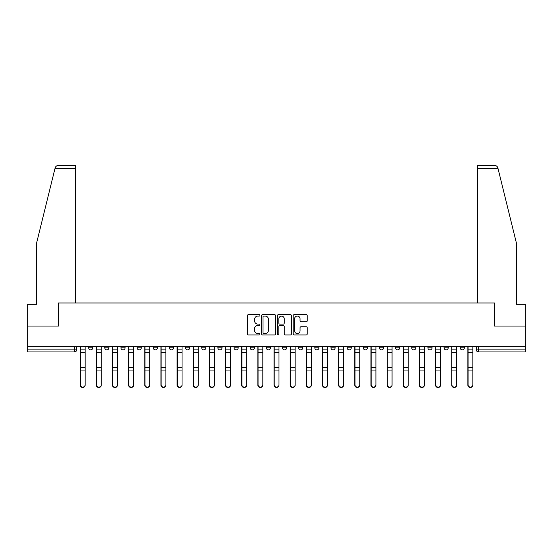 <?xml version="1.0" encoding="UTF-8"?>
<svg xmlns="http://www.w3.org/2000/svg" width="553" height="553" viewBox="0 0 553 553"><rect width="100%" height="100%" fill="white"/><g stroke="black" fill="none" stroke-linecap="round" stroke-linejoin="round"><path stroke-width="0.83" d="M259.931 315.355A0.712 0.712 0 0 0 259.219 314.643L248.421 314.643A1.016 1.016 0 0 0 247.405 315.659L247.405 333.957A1.016 1.016 0 0 0 248.421 334.973L259.219 334.973A0.712 0.712 0 0 0 259.931 334.261A0.712 0.712 0 0 0 259.219 333.556L257.822 333.556A3.256 3.256 0 0 1 254.567 330.3L254.567 328.772A3.256 3.256 0 0 1 257.822 325.523L259.219 325.523A0.712 0.712 0 0 0 259.931 324.811A0.712 0.712 0 0 0 259.219 324.099L257.822 324.099A3.256 3.256 0 0 1 254.567 320.844L254.567 319.323A3.256 3.256 0 0 1 257.822 316.067L259.219 316.067A0.712 0.712 0 0 0 259.931 315.355M411.75 347.802L411.75 346.662L411.75 347.802A2.074 2.074 0 0 0 413.817 349.869A2.074 2.074 0 0 1 411.75 347.802L415.891 347.802A2.074 2.074 0 0 1 413.817 349.869A2.074 2.074 0 0 0 415.891 347.802L415.891 346.662L415.891 347.802M266.352 346.662L266.352 347.802L270.493 347.802A2.074 2.074 0 0 1 268.419 349.869A2.074 2.074 0 0 1 266.352 347.802L266.352 346.662M217.889 346.662L217.889 347.802L222.03 347.802A2.074 2.074 0 0 1 219.956 349.869A2.074 2.074 0 0 1 217.889 347.802L217.889 346.662M185.573 346.662L185.573 347.802L189.72 347.802A2.074 2.074 0 0 1 187.647 349.869A2.074 2.074 0 0 1 185.573 347.802L185.573 346.662M169.418 346.662L169.418 347.802L173.566 347.802A2.074 2.074 0 0 1 171.492 349.869A2.074 2.074 0 0 1 169.418 347.802L169.418 346.662M137.109 346.662L137.109 347.802L141.25 347.802A2.074 2.074 0 0 1 139.183 349.869A2.074 2.074 0 0 1 137.109 347.802L137.109 346.662M306.21 321.811A1.016 1.016 0 0 0 307.226 320.795L307.226 315.659A1.016 1.016 0 0 0 306.21 314.643L294.21 314.643A1.016 1.016 0 0 0 293.194 315.659L293.194 333.957A1.016 1.016 0 0 0 294.21 334.973L306.21 334.973A1.016 1.016 0 0 0 307.226 333.957L307.226 327.756A1.016 1.016 0 0 0 306.21 326.74L301.074 326.74A1.016 1.016 0 0 0 300.058 327.756L300.058 330.832A2.717 2.717 0 0 1 297.341 333.556A2.717 2.717 0 0 1 294.618 330.832L294.618 318.791A2.717 2.717 0 0 1 297.341 316.067A2.717 2.717 0 0 1 300.058 318.791L300.058 320.795A1.016 1.016 0 0 0 301.074 321.811L306.21 321.811M54.947 168.644L55.134 167.905C55.604 166.432 56.606 165.644 58.148 165.541L75.388 165.541L75.388 168.644L54.947 168.644L36.553 243.209L36.553 304.309L27.65 304.309L27.65 326.056L58.507 326.056L58.507 302.961L494.493 302.961L494.493 326.056L525.35 326.056L525.35 346.662L27.65 346.662L27.65 349.869L76.632 349.869L76.632 346.662L76.632 349.869A2.074 2.074 0 0 1 74.565 351.943L27.65 351.943L27.65 349.869M75.388 168.644L75.388 302.961L58.404 302.961L58.404 326.056L27.65 326.056L27.65 346.662M275.608 315.659A1.016 1.016 0 0 0 274.592 314.643L262.599 314.643A1.016 1.016 0 0 0 261.583 315.659L261.583 333.957A1.016 1.016 0 0 0 262.599 334.973L274.592 334.973A1.016 1.016 0 0 0 275.608 333.957L275.608 315.659M278.408 314.643L290.401 314.643A1.016 1.016 0 0 1 291.417 315.659L291.417 333.957A1.016 1.016 0 0 1 290.401 334.973L285.265 334.973A1.016 1.016 0 0 1 284.249 333.957L284.249 326.54A1.016 1.016 0 0 0 283.233 325.523L279.832 325.523A1.016 1.016 0 0 0 278.816 326.54L278.816 334.261A0.712 0.712 0 0 1 278.104 334.973A0.712 0.712 0 0 1 277.392 334.261L277.392 315.659A1.016 1.016 0 0 1 278.408 314.643M476.368 346.662L476.368 349.869L525.35 349.869L525.35 351.943L478.435 351.943A2.074 2.074 0 0 1 476.368 349.869M525.35 346.662L525.35 349.869M460.214 346.662L460.214 347.802L464.354 347.802L464.354 346.662L464.354 347.802A2.074 2.074 0 0 1 462.28 349.869A2.074 2.074 0 0 1 460.214 347.802A2.074 2.074 0 0 0 462.28 349.869M448.2 346.662L448.2 347.802A2.074 2.074 0 0 1 446.126 349.869A2.074 2.074 0 0 1 444.059 347.802L448.2 347.802M444.059 346.662L444.059 347.802M427.904 346.662L427.904 347.802L432.045 347.802L432.045 346.662L432.045 347.802A2.074 2.074 0 0 1 429.971 349.869A2.074 2.074 0 0 1 427.904 347.802A2.074 2.074 0 0 0 429.971 349.869M395.589 346.662L395.589 347.802L399.736 347.802L399.736 346.662L399.736 347.802A2.074 2.074 0 0 1 397.662 349.869A2.074 2.074 0 0 1 395.589 347.802A2.074 2.074 0 0 0 397.662 349.869M383.582 347.802L383.582 346.662L383.582 347.802A2.074 2.074 0 0 1 381.508 349.869A2.074 2.074 0 0 1 379.434 347.802L383.582 347.802A2.074 2.074 0 0 1 381.508 349.869M379.434 346.662L379.434 347.802M367.427 346.662L367.427 347.802A2.074 2.074 0 0 1 365.353 349.869A2.074 2.074 0 0 1 363.28 347.802L367.427 347.802A2.074 2.074 0 0 1 365.353 349.869M363.28 346.662L363.28 347.802M351.266 346.662L351.266 347.802A2.074 2.074 0 0 1 349.199 349.869A2.074 2.074 0 0 1 347.125 347.802L351.266 347.802M347.125 346.662L347.125 347.802M335.111 346.662L335.111 347.802A2.074 2.074 0 0 1 333.044 349.869A2.074 2.074 0 0 1 330.971 347.802L335.111 347.802M330.971 346.662L330.971 347.802M318.957 346.662L318.957 347.802A2.074 2.074 0 0 1 316.89 349.869A2.074 2.074 0 0 1 314.816 347.802L318.957 347.802M314.816 346.662L314.816 347.802M302.802 346.662L302.802 347.802A2.074 2.074 0 0 1 300.735 349.869A2.074 2.074 0 0 1 298.661 347.802A2.074 2.074 0 0 0 300.735 349.869M298.661 346.662L298.661 347.802L302.802 347.802M286.648 346.662L286.648 347.802A2.074 2.074 0 0 1 284.581 349.869A2.074 2.074 0 0 1 282.507 347.802A2.074 2.074 0 0 0 284.581 349.869M282.507 346.662L282.507 347.802L286.648 347.802M270.493 346.662L270.493 347.802A2.074 2.074 0 0 1 268.419 349.869M254.339 346.662L254.339 347.802A2.074 2.074 0 0 1 252.265 349.869A2.074 2.074 0 0 1 250.198 347.802L254.339 347.802M250.198 346.662L250.198 347.802M238.184 346.662L238.184 347.802A2.074 2.074 0 0 1 236.11 349.869A2.074 2.074 0 0 1 234.043 347.802L238.184 347.802L238.184 346.662M234.043 346.662L234.043 347.802M222.03 346.662L222.03 347.802M205.875 346.662L205.875 347.802A2.074 2.074 0 0 1 203.801 349.869A2.074 2.074 0 0 1 201.734 347.802L205.875 347.802L205.875 346.662M201.734 346.662L201.734 347.802M189.72 346.662L189.72 347.802L189.72 346.662M173.566 347.802L173.566 346.662L173.566 347.802A2.074 2.074 0 0 1 171.492 349.869M157.411 346.662L157.411 347.802A2.074 2.074 0 0 1 155.338 349.869A2.074 2.074 0 0 1 153.264 347.802A2.074 2.074 0 0 0 155.338 349.869A2.074 2.074 0 0 0 157.411 347.802L157.411 346.662M153.264 346.662L153.264 347.802L157.411 347.802M141.25 346.662L141.25 347.802M125.096 346.662L125.096 347.802A2.074 2.074 0 0 1 123.029 349.869A2.074 2.074 0 0 1 120.955 347.802A2.074 2.074 0 0 0 123.029 349.869A2.074 2.074 0 0 0 125.096 347.802L120.955 347.802L120.955 346.662M104.8 346.662L104.8 347.802L108.941 347.802L108.941 346.662L108.941 347.802A2.074 2.074 0 0 1 106.874 349.869A2.074 2.074 0 0 1 104.8 347.802A2.074 2.074 0 0 0 106.874 349.869M88.646 346.662L88.646 347.802L92.786 347.802L92.786 346.662L92.786 347.802A2.074 2.074 0 0 1 90.72 349.869A2.074 2.074 0 0 1 88.646 347.802A2.074 2.074 0 0 0 90.72 349.869M263.719 316.067A0.712 0.712 0 0 0 263.007 316.779L263.007 332.844A0.712 0.712 0 0 0 263.719 333.556L265.191 333.556A3.256 3.256 0 0 0 268.447 330.3L268.447 319.323A3.256 3.256 0 0 0 265.191 316.067L263.719 316.067M284.249 318.839A2.717 2.717 0 0 0 281.532 316.122A2.717 2.717 0 0 0 278.816 318.839L278.816 323.083A1.016 1.016 0 0 0 279.832 324.099L283.233 324.099A1.016 1.016 0 0 0 284.249 323.083L284.249 318.839M80.157 346.662L80.157 385.171A2.385 2.295 180 0 0 82.639 387.459M85.127 384.812L85.127 385.171A2.385 2.295 180 0 1 82.743 387.466A2.385 2.295 180 0 1 80.358 385.171L80.358 384.812A2.385 2.295 0 0 0 82.743 387.107A2.385 2.295 0 0 0 85.127 384.812L85.127 370.054L80.358 370.054L80.358 384.812M80.358 346.662L80.358 370.054M85.127 346.662L85.127 370.054M96.312 346.662L96.312 385.171A2.385 2.295 180 0 0 98.793 387.459M112.466 346.662L112.466 385.171A2.385 2.295 180 0 0 114.948 387.459M55.134 167.905C55.418 167.061 55.418 167.061 55.134 167.905M498.053 168.644L497.866 167.905C497.582 167.061 497.582 167.061 497.866 167.905C497.582 167.061 497.582 167.061 497.866 167.905C497.396 166.432 496.394 165.644 494.852 165.541L477.612 165.541L477.612 302.961L494.596 302.961L494.596 326.056L525.35 326.056L525.35 304.309L516.447 304.309L516.447 243.209L498.053 168.644L477.612 168.644M101.282 384.812L101.282 385.171A2.385 2.295 180 0 1 98.897 387.466A2.385 2.295 180 0 1 96.519 385.171L96.519 384.812A2.385 2.295 0 0 0 98.897 387.107A2.385 2.295 0 0 0 101.282 384.812L101.282 370.054L96.519 370.054L96.519 384.812M96.519 346.662L96.519 370.054M101.282 346.662L101.282 370.054M117.436 384.812L117.436 385.171A2.385 2.295 180 0 1 115.052 387.466A2.385 2.295 180 0 1 112.674 385.171L112.674 384.812A2.385 2.295 0 0 0 115.052 387.107A2.385 2.295 0 0 0 117.436 384.812L117.436 370.054L112.674 370.054L112.674 384.812M112.674 346.662L112.674 370.054M117.436 346.662L117.436 370.054M128.621 346.662L128.621 385.171A2.385 2.295 180 0 0 131.102 387.459M144.775 346.662L144.775 385.171A2.385 2.295 180 0 0 147.257 387.459M160.93 346.662L160.93 385.171A2.385 2.295 180 0 0 163.412 387.459M133.591 384.812L133.591 385.171A2.385 2.295 180 0 1 131.206 387.466A2.385 2.295 180 0 1 128.828 385.171L128.828 384.812A2.385 2.295 0 0 0 131.206 387.107A2.385 2.295 0 0 0 133.591 384.812L133.591 370.054L128.828 370.054L128.828 384.812M128.828 346.662L128.828 370.054M133.591 346.662L133.591 370.054M149.745 384.812L149.745 385.171A2.385 2.295 180 0 1 147.361 387.466A2.385 2.295 180 0 1 144.983 385.171L144.983 384.812A2.385 2.295 0 0 0 147.361 387.107A2.385 2.295 0 0 0 149.745 384.812L149.745 370.054L144.983 370.054L144.983 384.812M144.983 346.662L144.983 370.054M149.745 346.662L149.745 370.054M165.9 384.812L165.9 385.171A2.385 2.295 180 0 1 163.515 387.466A2.385 2.295 180 0 1 161.137 385.171L161.137 384.812A2.385 2.295 0 0 0 163.515 387.107A2.385 2.295 0 0 0 165.9 384.812L165.9 370.054L161.137 370.054L161.137 384.812M161.137 346.662L161.137 370.054M165.9 346.662L165.9 370.054M177.084 346.662L177.084 385.171A2.385 2.295 180 0 0 179.573 387.459M182.055 384.812L182.055 385.171A2.385 2.295 180 0 1 179.677 387.466A2.385 2.295 180 0 1 177.292 385.171L177.292 384.812A2.385 2.295 0 0 0 179.677 387.107A2.385 2.295 0 0 0 182.055 384.812L182.055 370.054L177.292 370.054L177.292 384.812M177.292 346.662L177.292 370.054M182.055 346.662L182.055 370.054M193.239 346.662L193.239 385.171A2.385 2.295 180 0 0 195.727 387.459M198.209 384.812L198.209 385.171A2.385 2.295 180 0 1 195.831 387.466A2.385 2.295 180 0 1 193.446 385.171L193.446 384.812A2.385 2.295 0 0 0 195.831 387.107A2.385 2.295 0 0 0 198.209 384.812L198.209 370.054L193.446 370.054L193.446 384.812M193.446 346.662L193.446 370.054M198.209 346.662L198.209 370.054M209.393 346.662L209.393 385.171A2.385 2.295 180 0 0 211.882 387.459M214.364 384.812L214.364 385.171A2.385 2.295 180 0 1 211.986 387.466A2.385 2.295 180 0 1 209.601 385.171L209.601 384.812A2.385 2.295 0 0 0 211.986 387.107A2.385 2.295 0 0 0 214.364 384.812L214.364 370.054L209.601 370.054L209.601 384.812M209.601 346.662L209.601 370.054M214.364 346.662L214.364 370.054M225.548 346.662L225.548 385.171A2.385 2.295 180 0 0 228.036 387.459M230.518 384.812L230.518 385.171A2.385 2.295 180 0 1 228.14 387.466A2.385 2.295 180 0 1 225.755 385.171L225.755 384.812A2.385 2.295 0 0 0 228.14 387.107A2.385 2.295 0 0 0 230.518 384.812L230.518 370.054L225.755 370.054L225.755 384.812M225.755 346.662L225.755 370.054M230.518 346.662L230.518 370.054M241.702 346.662L241.702 385.171A2.385 2.295 180 0 0 244.191 387.459M246.673 384.812L246.673 385.171A2.385 2.295 180 0 1 244.295 387.466A2.385 2.295 180 0 1 241.91 385.171L241.91 384.812A2.385 2.295 0 0 0 244.295 387.107A2.385 2.295 0 0 0 246.673 384.812L246.673 370.054L241.91 370.054L241.91 384.812M241.91 346.662L241.91 370.054M246.673 346.662L246.673 370.054M257.857 346.662L257.857 385.171A2.385 2.295 180 0 0 260.345 387.459M262.827 384.812L262.827 385.171A2.385 2.295 180 0 1 260.449 387.466A2.385 2.295 180 0 1 258.064 385.171L258.064 384.812A2.385 2.295 0 0 0 260.449 387.107A2.385 2.295 0 0 0 262.827 384.812L262.827 370.054L258.064 370.054L258.064 384.812M258.064 346.662L258.064 370.054M262.827 346.662L262.827 370.054M274.012 346.662L274.012 385.171A2.385 2.295 180 0 0 276.5 387.459M278.989 384.812L278.989 385.171A2.385 2.295 180 0 1 276.604 387.466A2.385 2.295 180 0 1 274.219 385.171L274.219 384.812A2.385 2.295 0 0 0 276.604 387.107A2.385 2.295 0 0 0 278.989 384.812L278.989 370.054L274.219 370.054L274.219 384.812M274.219 346.662L274.219 370.054M278.989 346.662L278.989 370.054M290.173 346.662L290.173 385.171A2.385 2.295 180 0 0 292.655 387.459M295.143 384.812L295.143 385.171A2.385 2.295 180 0 1 292.758 387.466A2.385 2.295 180 0 1 290.373 385.171L290.373 384.812A2.385 2.295 0 0 0 292.758 387.107A2.385 2.295 0 0 0 295.143 384.812L295.143 370.054L290.373 370.054L290.373 384.812M290.373 346.662L290.373 370.054M295.143 346.662L295.143 370.054M306.327 346.662L306.327 385.171A2.385 2.295 180 0 0 308.809 387.459M311.298 384.812L311.298 385.171A2.385 2.295 180 0 1 308.913 387.466A2.385 2.295 180 0 1 306.535 385.171L306.535 384.812A2.385 2.295 0 0 0 308.913 387.107A2.385 2.295 0 0 0 311.298 384.812L311.298 370.054L306.535 370.054L306.535 384.812M306.535 346.662L306.535 370.054M311.298 346.662L311.298 370.054M322.482 346.662L322.482 385.171A2.385 2.295 180 0 0 324.964 387.459M327.452 384.812L327.452 385.171A2.385 2.295 180 0 1 325.067 387.466A2.385 2.295 180 0 1 322.689 385.171L322.689 384.812A2.385 2.295 0 0 0 325.067 387.107A2.385 2.295 0 0 0 327.452 384.812L327.452 370.054L322.689 370.054L322.689 384.812M322.689 346.662L322.689 370.054M327.452 346.662L327.452 370.054M338.636 346.662L338.636 385.171A2.385 2.295 180 0 0 341.118 387.459M343.607 384.812L343.607 385.171A2.385 2.295 180 0 1 341.222 387.466A2.385 2.295 180 0 1 338.844 385.171L338.844 384.812A2.385 2.295 0 0 0 341.222 387.107A2.385 2.295 0 0 0 343.607 384.812L343.607 370.054L338.844 370.054L338.844 384.812M338.844 346.662L338.844 370.054M343.607 346.662L343.607 370.054M354.791 346.662L354.791 385.171A2.385 2.295 180 0 0 357.273 387.459M359.761 384.812L359.761 385.171A2.385 2.295 180 0 1 357.376 387.466A2.385 2.295 180 0 1 354.998 385.171L354.998 384.812A2.385 2.295 0 0 0 357.376 387.107A2.385 2.295 0 0 0 359.761 384.812L359.761 370.054L354.998 370.054L354.998 384.812M354.998 346.662L354.998 370.054M359.761 346.662L359.761 370.054M370.945 346.662L370.945 385.171A2.385 2.295 180 0 0 373.427 387.459M375.916 384.812L375.916 385.171A2.385 2.295 180 0 1 373.531 387.466A2.385 2.295 180 0 1 371.153 385.171L371.153 384.812A2.385 2.295 0 0 0 373.531 387.107A2.385 2.295 0 0 0 375.916 384.812L375.916 370.054L371.153 370.054L371.153 384.812M371.153 346.662L371.153 370.054M375.916 346.662L375.916 370.054M387.1 346.662L387.1 385.171A2.385 2.295 180 0 0 389.589 387.459M392.07 384.812L392.07 385.171A2.385 2.295 180 0 1 389.692 387.466A2.385 2.295 180 0 1 387.307 385.171L387.307 384.812A2.385 2.295 0 0 0 389.692 387.107A2.385 2.295 0 0 0 392.07 384.812L392.07 370.054L387.307 370.054L387.307 384.812M387.307 346.662L387.307 370.054M392.07 346.662L392.07 370.054M403.255 346.662L403.255 385.171A2.385 2.295 180 0 0 405.743 387.459M408.225 384.812L408.225 385.171A2.385 2.295 180 0 1 405.847 387.466A2.385 2.295 180 0 1 403.462 385.171L403.462 384.812A2.385 2.295 0 0 0 405.847 387.107A2.385 2.295 0 0 0 408.225 384.812L408.225 370.054L403.462 370.054L403.462 384.812M403.462 346.662L403.462 370.054M408.225 346.662L408.225 370.054M419.409 346.662L419.409 385.171A2.385 2.295 180 0 0 421.898 387.459M424.379 384.812L424.379 385.171A2.385 2.295 180 0 1 422.001 387.466A2.385 2.295 180 0 1 419.616 385.171L419.616 384.812A2.385 2.295 0 0 0 422.001 387.107A2.385 2.295 0 0 0 424.379 384.812L424.379 370.054L419.616 370.054L419.616 384.812M419.616 346.662L419.616 370.054M424.379 346.662L424.379 370.054M435.564 346.662L435.564 385.171A2.385 2.295 180 0 0 438.052 387.459M440.534 384.812L440.534 385.171A2.385 2.295 180 0 1 438.156 387.466A2.385 2.295 180 0 1 435.771 385.171L435.771 384.812A2.385 2.295 0 0 0 438.156 387.107A2.385 2.295 0 0 0 440.534 384.812L440.534 370.054L435.771 370.054L435.771 384.812M435.771 346.662L435.771 370.054M440.534 346.662L440.534 370.054M451.718 346.662L451.718 385.171A2.385 2.295 180 0 0 454.207 387.459M456.688 384.812L456.688 385.171A2.385 2.295 180 0 1 454.31 387.466A2.385 2.295 180 0 1 451.925 385.171L451.925 384.812A2.385 2.295 0 0 0 454.31 387.107A2.385 2.295 0 0 0 456.688 384.812L456.688 370.054L451.925 370.054L451.925 384.812M451.925 346.662L451.925 370.054M456.688 346.662L456.688 370.054M467.873 346.662L467.873 385.171A2.385 2.295 180 0 0 470.361 387.459M472.843 384.812L472.843 385.171A2.385 2.295 180 0 1 470.465 387.466A2.385 2.295 180 0 1 468.08 385.171L468.08 384.812A2.385 2.295 0 0 0 470.465 387.107A2.385 2.295 0 0 0 472.843 384.812L472.843 370.054L468.08 370.054L468.08 384.812M468.08 346.662L468.08 370.054M472.843 346.662L472.843 370.054M74.565 346.662L74.565 351.943M478.435 346.662L478.435 351.943M80.157 349.869L85.127 349.869M85.127 367.558L80.358 367.558M85.127 352.372L80.358 352.372M96.312 349.869L101.282 349.869M112.466 349.869L117.436 349.869M101.282 367.558L96.519 367.558M101.282 352.372L96.519 352.372M117.436 367.558L112.674 367.558M117.436 352.372L112.674 352.372M128.621 349.869L133.591 349.869M144.775 349.869L149.745 349.869M160.93 349.869L165.9 349.869M133.591 367.558L128.828 367.558M133.591 352.372L128.828 352.372M149.745 367.558L144.983 367.558M149.745 352.372L144.983 352.372M165.9 367.558L161.137 367.558M165.9 352.372L161.137 352.372M177.084 349.869L182.055 349.869M182.055 367.558L177.292 367.558M182.055 352.372L177.292 352.372M193.239 349.869L198.209 349.869M198.209 367.558L193.446 367.558M198.209 352.372L193.446 352.372M209.393 349.869L214.364 349.869M214.364 367.558L209.601 367.558M214.364 352.372L209.601 352.372M225.548 349.869L230.518 349.869M230.518 367.558L225.755 367.558M230.518 352.372L225.755 352.372M241.702 349.869L246.673 349.869M246.673 367.558L241.91 367.558M246.673 352.372L241.91 352.372M257.857 349.869L262.827 349.869M262.827 367.558L258.064 367.558M262.827 352.372L258.064 352.372M274.012 349.869L278.989 349.869M278.989 367.558L274.219 367.558M278.989 352.372L274.219 352.372M290.173 349.869L295.143 349.869M295.143 367.558L290.373 367.558M295.143 352.372L290.373 352.372M306.327 349.869L311.298 349.869M311.298 367.558L306.535 367.558M311.298 352.372L306.535 352.372M322.482 349.869L327.452 349.869M327.452 367.558L322.689 367.558M327.452 352.372L322.689 352.372M338.636 349.869L343.607 349.869M343.607 367.558L338.844 367.558M343.607 352.372L338.844 352.372M354.791 349.869L359.761 349.869M359.761 367.558L354.998 367.558M359.761 352.372L354.998 352.372M370.945 349.869L375.916 349.869M375.916 367.558L371.153 367.558M375.916 352.372L371.153 352.372M387.1 349.869L392.07 349.869M392.07 367.558L387.307 367.558M392.07 352.372L387.307 352.372M403.255 349.869L408.225 349.869M408.225 367.558L403.462 367.558M408.225 352.372L403.462 352.372M419.409 349.869L424.379 349.869M424.379 367.558L419.616 367.558M424.379 352.372L419.616 352.372M435.564 349.869L440.534 349.869M440.534 367.558L435.771 367.558M440.534 352.372L435.771 352.372M451.718 349.869L456.688 349.869M456.688 367.558L451.925 367.558M456.688 352.372L451.925 352.372M467.873 349.869L472.843 349.869M472.843 367.558L468.08 367.558M472.843 352.372L468.08 352.372"/></g></svg>
